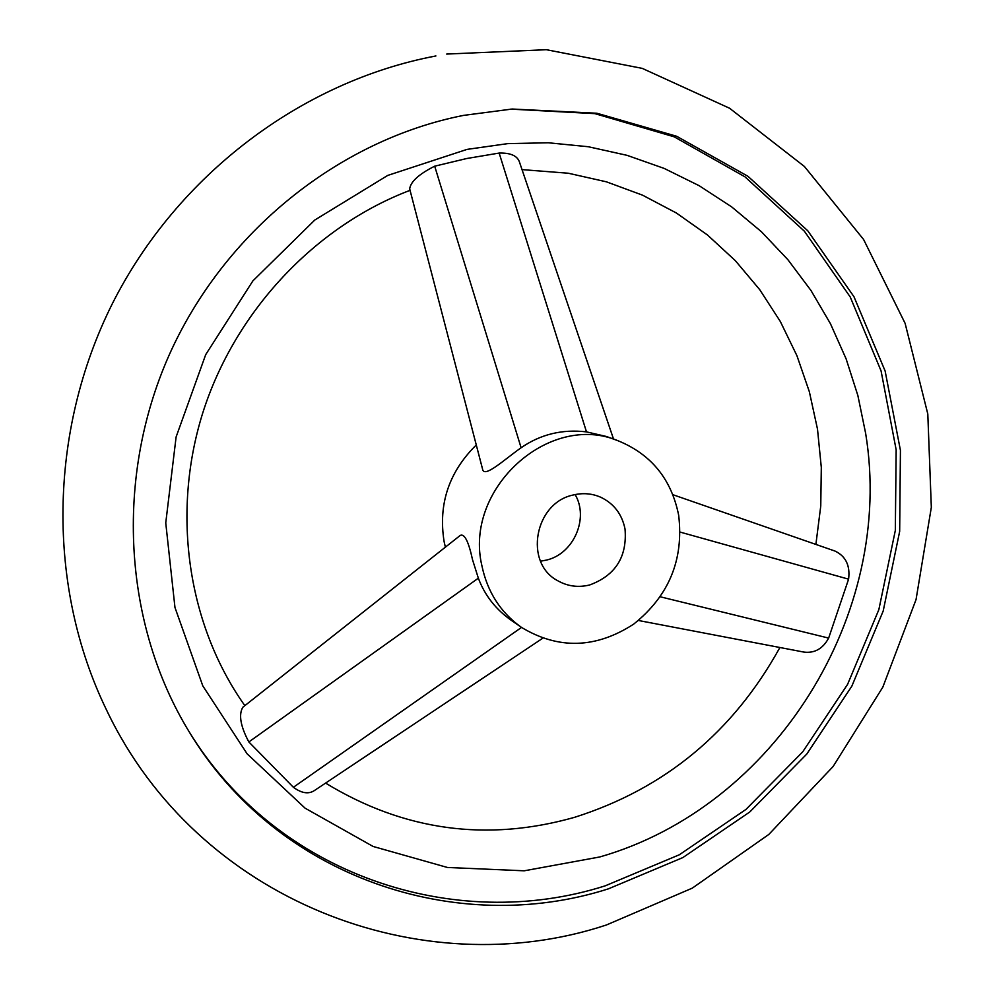 <?xml version="1.0" encoding="UTF-8"?>
<svg xmlns="http://www.w3.org/2000/svg" width="994" height="994" viewBox="0 0 994 994"><rect width="100%" height="100%" fill="white"/><g stroke="black" fill="none" stroke-linecap="round" stroke-linejoin="round"><path stroke-width="1.49" d="M409.714 189.022L409.677 188.86C410.609 181.678 418.946 174.112 434.689 166.184L466.72 158.518L499.15 153.064C510.22 152.765 516.93 155.598 519.29 161.55L613.547 439.099M467.056 149.386L387.685 175.441L314.825 220.009L252.898 280.867L205.708 354.622L176.112 436.95L165.75 522.919L174.969 607.496L202.788 685.86L247.133 753.85L305.071 808.159L373.085 846.453L447.399 867.464L524.186 870.806L599.817 856.952C775.32 806.693 895.271 613.845 865.65 433.396L857.872 395.55L846.105 358.834L830.425 323.659L810.967 290.472L787.882 259.683L761.379 231.701L731.721 206.926L699.192 185.716L664.178 168.421L627.052 155.337L588.274 146.727L548.328 142.776L507.735 143.633L467.056 149.386M542.687 638.272L314.191 790.69C308.426 794.355 301.493 793.224 293.379 787.285L248.848 741.959C240.486 726.204 238.485 714.624 242.834 707.231L243.033 707.069M463.502 115.403C339.016 139.955 223.824 232.049 168.868 355.69C114.211 479.493 123.852 624.977 189.108 731.708C277.189 878.187 457.203 937.168 608.403 888.847L682.841 857.586L749.799 811.961L806.805 754.024L851.833 686.171L883.194 611.012L899.669 531.392L900.427 450.332L885.132 371.023L853.97 296.721L807.749 230.745L747.91 176.261L676.653 136.265L596.872 113.241L512.183 109.029L463.502 115.403M672.888 494.701L835.059 551.086C845.782 556.23 850.292 565.586 848.59 579.167L828.648 638.086C822.858 648.759 814.595 653.418 803.86 652.076L638.446 620.492M618.193 440.814C651.269 454.37 671.422 479.183 678.666 515.252C683.934 559.622 668.95 595.903 633.712 624.095C595.928 648.622 558.491 649.703 521.415 627.351C500.616 612.553 487.433 592.026 481.904 565.76C463.602 488.886 549.247 411.479 618.193 440.814L606.477 436.503L586.485 431.881C562.356 429.01 540.562 434.303 521.104 447.747C503.834 459.911 483.805 478.822 482.5 468.882L409.677 188.86M476.275 444.952C448.841 472.051 438.118 504.281 444.119 541.643L445.374 547.172M459.812 535.754L460.21 535.443C464.459 533.306 468.572 541.432 472.548 559.796L478.35 578.185C484.799 595.443 495.907 609.583 511.649 620.591L521.415 627.351M540.574 561.188L546.402 560.107C573.575 553.993 589.218 518.371 575.128 494.565M573.289 494.987C534.536 502.74 523.714 562.952 557.622 580.658C567.611 586.348 578.322 587.777 589.765 584.932C615.534 575.377 627.289 556.739 625.027 529.019C622.02 514.221 613.969 503.647 600.873 497.298C592.101 493.446 582.906 492.689 573.289 494.987M510.692 109.129L594.897 113.639L674.168 136.812L744.941 176.82L804.345 231.167L850.193 296.92L881.069 370.899L896.166 449.835L895.321 530.473L878.845 609.657L847.571 684.394L802.717 751.849L745.96 809.427L679.312 854.778L605.234 885.828C455.041 933.726 276.332 875.453 188.326 730.428M478.35 578.185L248.848 741.959M521.104 447.747L434.689 166.184M586.485 431.881L499.15 153.064M680.207 532.113L848.59 579.167M660.339 596.81L828.648 638.086M521.527 627.425L293.379 787.285M244.847 705.641C188.686 626.605 170.794 515.29 202.652 413.255C234.832 311.37 315.135 226.359 410.062 190.326M435.906 55.95L435.596 56.012C301.555 81.458 177.33 175.043 112.446 303.481C47.998 432.142 47.004 587.392 106.457 709.828C197.346 901.322 421.965 985.799 605.831 925.165M446.704 54.061L546.327 49.7L642.236 68.375L729.608 108.259L804.419 166.483L863.6 239.492L905.112 323.336L927.8 413.964L931.328 507.35L916.033 599.63L882.821 687.152L833.121 766.486L768.822 834.438L692.309 888.127L606.464 924.967M522.036 169.614L568.295 173.229L606.352 181.803L642.559 195.172L676.405 213.014L707.467 234.982L735.349 260.676L759.727 289.664L780.327 321.497L796.927 355.69L809.352 391.735L817.503 429.147L821.305 467.416L820.758 506.008L815.888 544.426M779.892 647.504C733.199 732.093 664.75 788.714 574.52 817.341C486.787 842.129 403.8 830.711 325.585 783.098M242.834 707.231L460.21 535.443"/></g></svg>
